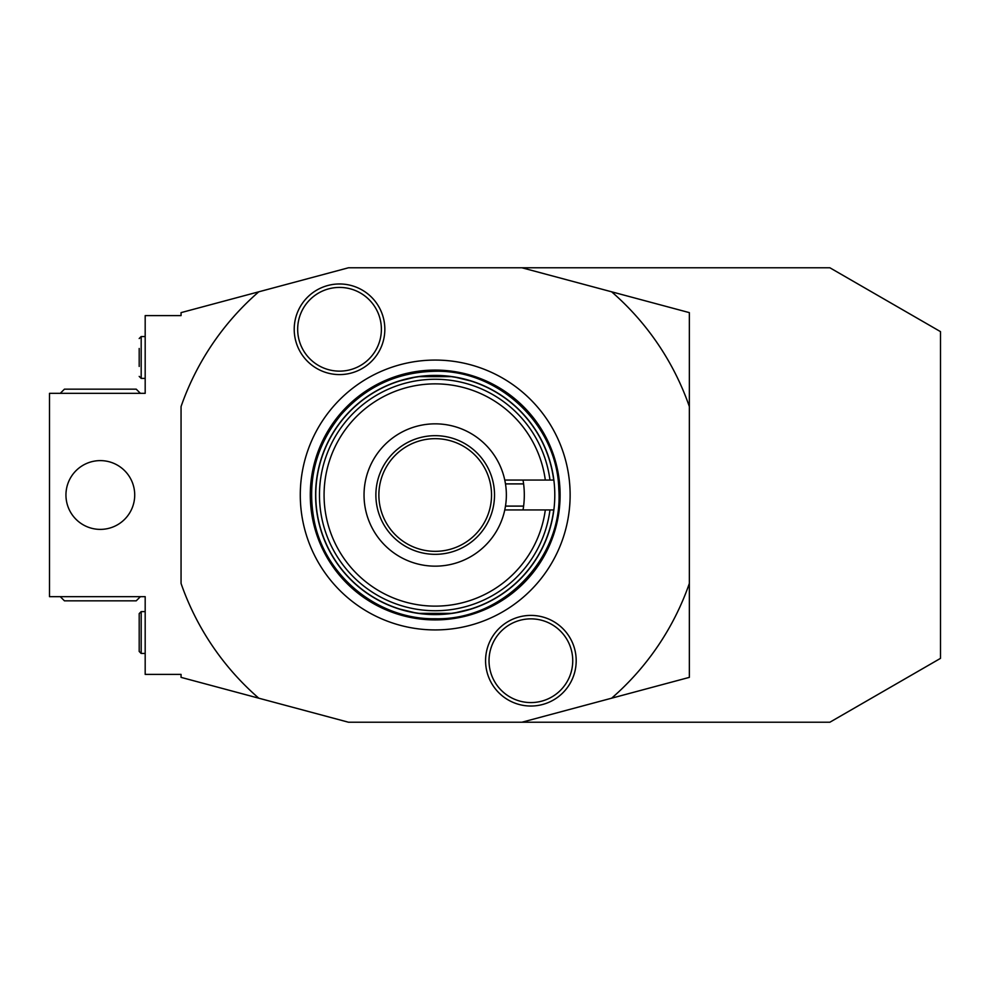 <?xml version="1.0" encoding="UTF-8"?>
<svg xmlns="http://www.w3.org/2000/svg" width="990" height="990" viewBox="0 0 990 990"><rect width="100%" height="100%" fill="white"/><g stroke="black" fill="none" stroke-linecap="round" stroke-linejoin="round"><path stroke-width="1.49" d="M348.492 267.77L181.059 312.63L181.059 315.6L145.184 315.6L145.184 393.339L49.5 393.339L49.5 596.661L145.184 596.661L145.184 674.4L181.059 674.4L181.059 677.37L348.492 722.23L521.903 722.23L689.349 677.37L689.349 312.63L521.903 267.77L348.492 267.77M611.622 291.803A269.094 269.094 0 0 1 689.349 406.556M689.349 583.444A269.094 269.094 0 0 1 611.622 698.198M258.786 698.198A269.094 269.094 0 0 1 181.059 583.444L181.059 406.556A269.094 269.094 0 0 1 258.786 291.803M435.204 360.075A134.925 134.925 0 0 1 570.129 495A134.925 134.925 0 0 1 435.204 629.925A134.925 134.925 0 0 1 300.279 495A134.925 134.925 0 0 1 435.204 360.075M384.838 329.286A45.317 45.317 0 0 0 339.521 283.969A45.317 45.317 0 0 0 294.216 329.286A45.317 45.317 0 0 0 339.521 374.591A45.317 45.317 0 0 0 384.838 329.286M485.57 660.714A45.317 45.317 0 0 0 530.875 706.031A45.317 45.317 0 0 0 576.192 660.714A45.317 45.317 0 0 0 530.875 615.409A45.317 45.317 0 0 0 485.57 660.714M65.946 495A34.39 34.39 0 0 1 100.324 460.61A34.39 34.39 0 0 1 134.714 495A34.39 34.39 0 0 1 100.324 529.39A34.39 34.39 0 0 1 65.946 495M521.903 267.77L829.868 267.77L940.5 331.638L940.5 658.362L829.868 722.23L521.903 722.23M139.194 366.436L139.194 348.492M60.266 393.339L64.449 389.157L136.212 389.157L140.394 393.339M140.394 596.661L136.212 600.843L64.449 600.843L60.266 596.661M141.186 611.61L141.186 653.462L139.194 651.47L139.194 613.602L141.186 611.61L145.184 611.61M553.856 509.949A119.592 119.592 0 0 1 427.717 614.357A119.592 119.592 0 0 1 315.6 495A119.592 119.592 0 0 0 427.717 614.357A119.592 119.592 0 0 0 553.856 509.949L553.856 509.949A119.592 119.592 0 0 0 553.856 480.051L553.856 480.051A119.592 119.592 0 0 0 427.717 375.643A119.592 119.592 0 0 0 315.6 495A119.592 119.592 0 0 1 427.717 375.643A119.592 119.592 0 0 1 553.856 480.051M352.91 408.214L363.441 399.317M472.539 381.385L453.878 376.868M452.331 376.633L418.065 376.633M416.53 376.868L397.856 381.385M517.498 408.214L506.954 399.317M549.97 480.051L504.776 480.051L505.494 483.9L523.611 483.9A89.1 89.1 0 0 1 523.611 506.1L505.494 506.1L504.776 509.949L549.97 509.949A115.743 115.743 0 0 1 373.057 592.639A115.743 115.743 0 0 1 373.057 397.361A115.743 115.743 0 0 1 549.97 480.051L553.695 480.051A119.431 119.431 0 0 0 371.213 394.156A119.431 119.431 0 0 0 371.213 595.844A119.431 119.431 0 0 0 553.695 509.949L549.97 509.949M435.204 423.844A71.156 71.156 0 0 1 506.36 495A71.156 71.156 0 0 1 435.204 566.156A71.156 71.156 0 0 1 364.035 495A71.156 71.156 0 0 1 435.204 423.844M375.878 495A59.326 59.326 0 0 1 435.204 435.674A59.326 59.326 0 0 1 494.517 495A59.326 59.326 0 0 1 435.204 554.326A59.326 59.326 0 0 1 375.878 495M491.535 495A56.331 56.331 0 0 1 435.204 551.331A56.331 56.331 0 0 1 378.873 495A56.331 56.331 0 0 1 435.204 438.669A56.331 56.331 0 0 1 491.535 495M523.611 506.1L523.042 509.949A89.1 89.1 0 0 0 523.611 506.1M523.042 480.051L523.611 483.9M517.498 581.786L506.954 590.683M352.91 581.786L363.441 590.683A119.592 119.592 0 0 0 397.856 608.615L416.53 613.132M418.065 613.367L452.331 613.367M453.878 613.132L472.552 608.615M381.385 329.286A41.865 41.865 0 0 0 339.521 287.422A41.865 41.865 0 0 0 297.668 329.286A41.865 41.865 0 0 0 339.521 371.139A41.865 41.865 0 0 0 381.385 329.286M489.023 660.714A41.865 41.865 0 0 0 530.875 702.578A41.865 41.865 0 0 0 572.74 660.714A41.865 41.865 0 0 0 530.875 618.861A41.865 41.865 0 0 0 489.023 660.714M145.184 378.39L141.186 378.39L141.186 336.538L145.184 336.538M435.204 370.087A124.913 124.913 0 0 1 560.105 495A124.913 124.913 0 0 1 435.204 619.913A124.913 124.913 0 0 1 310.291 495A124.913 124.913 0 0 1 435.204 370.087M545.317 480.051A111.115 111.115 0 0 0 375.371 401.358A111.115 111.115 0 0 0 375.371 588.642A111.115 111.115 0 0 0 545.317 509.949M141.186 336.538L139.194 338.531M141.186 378.39L139.194 376.398M141.186 653.462L145.184 653.462M435.204 618.725C378.155 619.777 324.584 576.155 314.053 520.084C306.826 480.769 315.847 445.624 341.117 414.649C366.151 386.459 397.51 372.005 435.204 371.275C499.183 369.74 557.308 425.18 558.793 489.171C563.892 557.246 503.477 620.606 435.204 618.725"/></g></svg>
